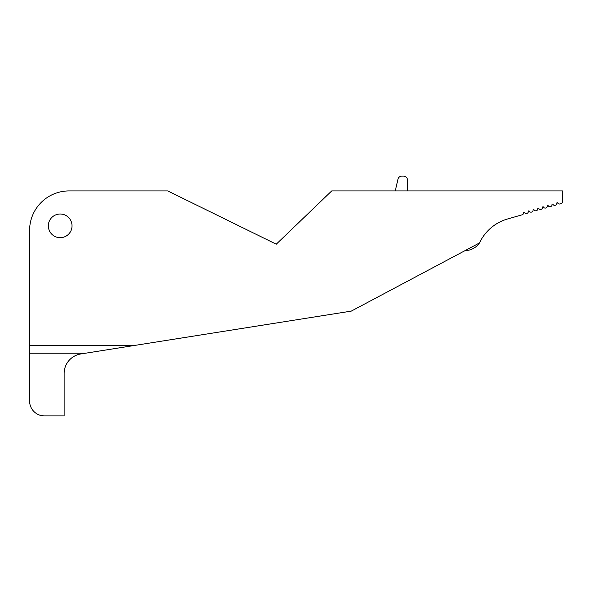 <?xml version="1.0" encoding="UTF-8"?>
<svg xmlns="http://www.w3.org/2000/svg" width="592" height="592" viewBox="0 0 592 592"><rect width="100%" height="100%" fill="white"/><g stroke="black" fill="none" stroke-linecap="round" stroke-linejoin="round"><path stroke-width="0.89" d="M85.426 353.224L29.6 353.224L29.6 401.08A14.8 14.8 0 0 0 44.4 415.88L64.136 415.88L64.136 373.456A19.736 19.736 0 0 1 80.778 353.964L351.256 311.126L479.52 242.927A44.4 44.4 0 0 1 507.529 218.988L522.137 214.8L507.529 218.988C501.128 220.838 495.4 223.983 490.346 228.416C495.408 223.976 501.135 220.838 507.529 218.988C500.802 220.934 494.831 224.294 489.628 229.067C494.838 224.301 500.802 220.942 507.529 218.988M29.6 353.224L29.6 230.384A39.464 39.464 0 0 1 69.064 190.92L167.736 190.92L276.264 244.2L331.72 190.92L562.4 190.92L562.4 201.768A1.976 1.976 0 0 1 560.972 203.663L559.98 203.944A1.976 1.976 0 0 1 557.686 202.96A0.496 0.496 0 0 0 556.761 203.226A1.976 1.976 0 0 1 555.333 205.276L555.237 205.306A1.976 1.976 0 0 1 552.943 204.321A0.496 0.496 0 0 0 552.018 204.588A1.976 1.976 0 0 1 550.59 206.638L550.493 206.667A1.976 1.976 0 0 1 548.199 205.683A0.496 0.496 0 0 0 547.274 205.949A1.976 1.976 0 0 1 545.854 207.999L545.757 208.029A1.976 1.976 0 0 1 543.463 207.045A0.496 0.496 0 0 0 542.531 207.311A1.976 1.976 0 0 1 541.11 209.361L541.014 209.383A1.976 1.976 0 0 1 538.72 208.399A0.496 0.496 0 0 0 537.788 208.665A1.976 1.976 0 0 1 536.367 210.715L536.271 210.745A1.976 1.976 0 0 1 533.977 209.76A0.496 0.496 0 0 0 533.044 210.027A1.976 1.976 0 0 1 531.623 212.077L531.527 212.106A1.976 1.976 0 0 1 529.233 211.122A0.496 0.496 0 0 0 528.308 211.388A1.976 1.976 0 0 1 526.88 213.438L526.784 213.468A1.976 1.976 0 0 1 524.49 212.484A0.496 0.496 0 0 0 523.565 212.75A1.976 1.976 0 0 1 522.137 214.8L522.137 214.8M135.265 345.336L29.6 345.336M72.024 225.848A11.84 11.84 0 0 1 60.184 237.688A11.84 11.84 0 0 1 48.344 225.848A11.84 11.84 0 0 1 60.184 214.008A11.84 11.84 0 0 1 72.024 225.848M29.6 320.176L29.6 230.384M64.136 373.456A19.736 19.736 0 0 1 80.778 353.964M465.075 250.601A17.76 17.76 0 0 0 479.52 242.927M407.496 190.92L407.496 180.064A3.944 3.944 0 0 0 403.544 176.12L401.827 176.12A3.944 3.944 0 0 0 397.979 179.176L395.271 190.92"/></g></svg>
